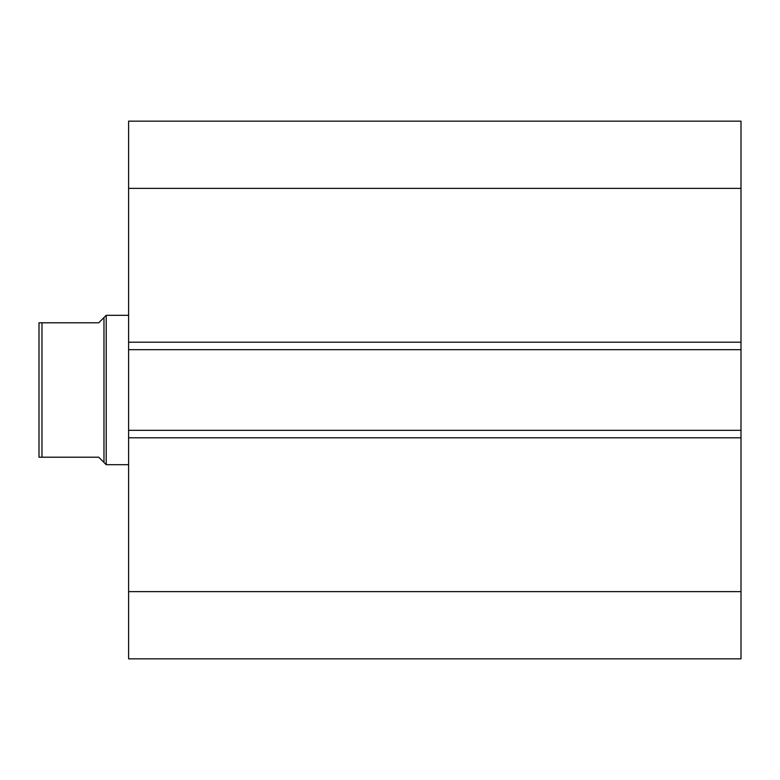 <?xml version="1.0" encoding="UTF-8"?>
<svg xmlns="http://www.w3.org/2000/svg" width="780" height="780" viewBox="0 0 780 780"><rect width="100%" height="100%" fill="white"/><g stroke="black" fill="none" stroke-linecap="round" stroke-linejoin="round"><path stroke-width="1.17" d="M741 658.846L741 121.154L128.612 121.154L128.612 188.36L128.612 121.154L741 121.154L741 342.206L128.612 342.206L128.612 188.36L741 188.36L128.612 188.36L128.612 349.674L128.612 342.206L741 342.206L741 430.326L128.612 430.326L128.612 349.674L741 349.674L128.612 349.674L128.612 437.794L128.612 430.326L741 430.326L741 591.64L128.612 591.64L128.612 437.794L741 437.794L128.612 437.794L128.612 658.846L128.612 591.64L741 591.64L741 658.846L128.612 658.846L741 658.846M106.216 464.685L103.974 462.442L106.216 464.685L128.612 464.685L106.216 464.685L106.216 315.315L128.612 315.315L106.216 315.315L106.216 464.685M103.974 317.558L106.216 315.315L103.974 317.558L103.974 462.442L103.974 317.558L98.748 322.784L41.983 322.784L41.983 457.216L98.748 457.216L103.974 462.442L98.748 457.216L39 457.216L41.983 457.216L41.983 322.784L39 322.784L39 457.216L39 322.784L98.748 322.784L103.974 317.558L98.748 322.784M102.658 461.126L98.748 457.216M40.151 457.216L39 457.216"/></g></svg>

